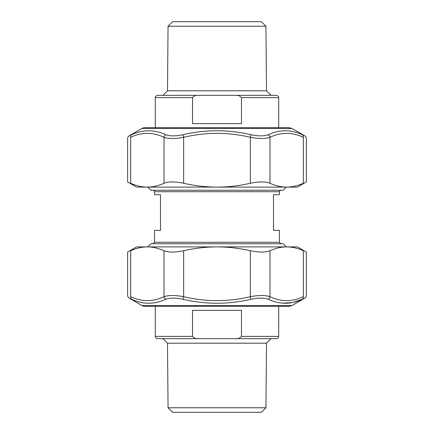 <?xml version="1.0" encoding="UTF-8"?>
<svg xmlns="http://www.w3.org/2000/svg" width="434" height="434" viewBox="0 0 434 434"><rect width="100%" height="100%" fill="white"/><g stroke="black" fill="none" stroke-linecap="round" stroke-linejoin="round"><path stroke-width="0.65" d="M147.706 187.103L150.842 190.238L283.158 190.238L286.294 187.103M279.442 191.725L154.558 191.725L154.558 194.698L160.504 194.698L160.504 230.383L154.558 230.383L154.558 242.275L279.442 242.275L279.442 230.383L273.496 230.383L273.496 194.698L279.442 194.698L279.442 191.725C279.133 191.383 279.632 190.884 280.928 190.238M147.706 246.897L150.842 243.762L283.158 243.762L286.294 246.897M265.944 26.23L261.371 21.7L172.629 21.7L168.056 26.23L265.944 26.23L266.509 90.809L167.491 90.809L168.056 26.23M241.472 97.607L241.472 123.663L192.528 123.663L192.528 97.607C194.079 95.762 196.233 95.003 198.989 95.339L235.011 95.339C237.767 95.003 239.921 95.762 241.472 97.607L278.704 97.607C278.335 97.308 279.718 96.663 276.442 95.339L235.011 95.339M192.528 97.607L155.296 97.607L155.296 127.667M167.491 90.809L162.924 95.339L276.442 95.339M198.989 95.339L157.558 95.339C154.282 96.663 155.665 97.308 155.296 97.607M172.629 412.3L261.371 412.3L265.944 407.77L168.056 407.77L172.629 412.3M192.528 310.337L241.472 310.337L241.472 336.393C239.921 338.238 237.767 338.997 235.011 338.661L198.989 338.661C196.233 338.997 194.079 338.238 192.528 336.393L192.528 310.337M192.528 336.393L155.296 336.393L155.296 306.333M235.011 338.661L276.442 338.661C277.814 338.525 278.574 337.771 278.704 336.393L241.472 336.393M168.056 407.77L167.491 343.191L266.509 343.191L271.076 338.661L162.924 338.661L167.491 343.191M155.296 336.393C155.426 337.771 156.186 338.525 157.558 338.661L198.989 338.661M303.339 137.307A3.022 2.55 114.6 0 0 302.221 134.692C305.715 136.265 305.715 136.265 302.221 134.692C305.715 136.265 305.715 136.265 302.221 134.692C291.046 129.451 279.724 129.451 268.266 134.692C264.246 136.265 258.474 136.265 250.955 134.692C228.322 129.451 205.683 129.451 183.045 134.692C175.526 136.265 169.759 136.265 165.734 134.692C154.276 129.451 142.954 129.451 131.779 134.692C128.285 136.265 128.285 136.265 131.779 134.692A3.022 2.55 -114.6 0 0 130.661 137.307C126.647 138.885 126.647 138.885 130.661 137.307C141.777 132.066 152.898 132.066 164.019 137.307C168.555 138.885 175.092 138.885 183.642 137.307C205.884 132.066 228.121 132.066 250.358 137.307C258.908 138.885 265.451 138.885 269.981 137.307C281.102 132.066 292.223 132.066 303.339 137.307C307.353 138.885 307.353 138.885 303.339 137.307L303.339 183.267C307.375 181.504 307.375 181.504 303.339 183.267C297.691 185.812 292.131 187.087 286.662 187.103L217 187.103C227.942 187.087 239.063 185.812 250.358 183.267C258.919 181.504 265.462 181.504 269.981 183.267C275.628 185.812 281.189 187.087 286.662 187.103L297.436 187.103L306.377 181.944L306.377 138.495C306.133 137.084 305.634 136.216 304.863 135.88L292.039 128.475L289.017 127.667L144.983 127.667A6.043 6.043 0 0 0 141.961 128.475L292.039 128.475M268.266 134.692A3.022 2.55 65.4 0 1 269.981 137.307L269.981 183.267M250.955 134.692L250.358 137.307L250.358 183.267M183.045 134.692L183.642 137.307L183.642 183.267C194.937 185.812 206.058 187.087 217 187.103L147.338 187.103C152.811 187.087 158.372 185.812 164.019 183.267C168.538 181.504 175.081 181.504 183.642 183.267M165.734 134.692A3.022 2.55 114.6 0 0 164.019 137.307L164.019 183.267M130.661 137.307L130.661 183.267C126.625 181.504 126.625 181.504 130.661 183.267C136.309 185.812 141.869 187.087 147.338 187.103L136.564 187.103L127.623 181.944L127.623 138.495C127.867 137.084 128.366 136.216 129.137 135.88L141.961 128.475M165.734 299.308C169.754 297.735 175.526 297.735 183.045 299.308L183.642 296.693C175.092 295.115 168.549 295.115 164.019 296.693A3.022 2.55 -114.6 0 0 165.734 299.308C154.276 304.549 142.96 304.549 131.779 299.308C128.285 297.735 128.285 297.735 131.779 299.308C128.285 297.735 128.285 297.735 131.779 299.308A3.022 2.55 -65.4 0 1 130.661 296.693C126.647 295.115 126.647 295.115 130.661 296.693L130.661 250.733C126.625 252.496 126.625 252.496 130.661 250.733C136.309 248.188 141.869 246.913 147.338 246.897L217 246.897C206.058 246.913 194.937 248.188 183.642 250.733C175.081 252.496 168.538 252.496 164.019 250.733C158.372 248.188 152.811 246.913 147.338 246.897L136.564 246.897L127.623 252.056L127.623 295.505C127.878 296.937 128.383 297.805 129.137 298.12L141.961 305.525A6.043 6.043 0 0 0 144.983 306.333L289.017 306.333L292.039 305.525L141.961 305.525M183.045 299.308C194.204 301.901 205.521 303.225 217 303.279C228.479 303.192 239.796 301.869 250.955 299.308L250.358 296.693C228.116 301.934 205.879 301.934 183.642 296.693L183.642 250.733M250.955 299.308C258.474 297.735 264.241 297.735 268.266 299.308A3.022 2.55 -65.4 0 0 269.981 296.693C265.445 295.115 258.908 295.115 250.358 296.693L250.358 250.733C239.063 248.188 227.942 246.913 217 246.897L286.662 246.897C281.189 246.913 275.628 248.188 269.981 250.733C265.462 252.496 258.919 252.496 250.358 250.733M268.266 299.308C279.724 304.549 291.046 304.549 302.221 299.308A3.022 2.55 -114.6 0 0 303.339 296.693C307.353 295.115 307.353 295.115 303.339 296.693C292.223 301.934 281.102 301.934 269.981 296.693L269.981 250.733M302.221 299.308C305.715 297.735 305.715 297.735 302.221 299.308L292.511 302.552L282.588 303.154M303.339 296.693L303.339 250.733C307.375 252.496 307.375 252.496 303.339 250.733C297.691 248.188 292.131 246.913 286.662 246.897L297.436 246.897L306.377 252.056L306.377 295.505C306.122 296.937 305.617 297.805 304.863 298.12L292.039 305.525M164.019 250.733L164.019 296.693C152.904 301.934 141.782 301.934 130.661 296.693M154.558 191.725C154.65 191.036 154.157 190.537 153.072 190.238M154.558 242.275L153.072 243.762M279.442 242.275L280.928 243.762M278.704 127.667L278.704 97.607M266.509 90.809L271.076 95.339M278.704 306.333L278.704 336.393M265.944 407.77L266.509 343.191"/></g></svg>
